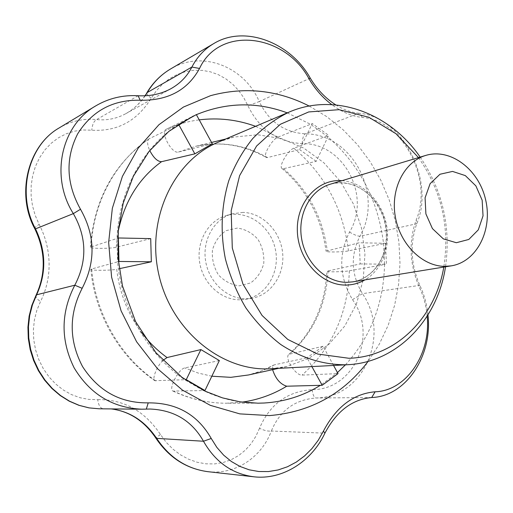 <?xml version="1.0" encoding="UTF-8"?>
<svg xmlns="http://www.w3.org/2000/svg" width="513" height="513" viewBox="0 0 513 513"><rect width="100%" height="100%" fill="white"/><g stroke="black" fill="none" stroke-linecap="round" stroke-linejoin="round"><path stroke-width="0.38" stroke-dasharray="2.56 1.92" d="M219.352 360.562L184.795 367.93C178.639 368.719 167.988 389.514 172.99 391.079L203.36 390.56L184.686 379.716L154.881 380.691C151.739 379.171 156.85 366.308 162.839 360.459M155.837 380.922C120.638 357.221 95.61 314.206 91.628 268.985L117.573 261.842C121.837 309.435 148.033 354.778 184.686 379.716L185.264 379.691M242.091 402.141L226.361 403.231L257.956 403.186C239.379 403.192 221.18 398.986 203.36 390.56L203.815 390.553M212.299 143.787L178.409 152.053C171.842 154.272 159.825 131.758 166.283 129.225L196.344 114.611M255.577 126.313L278.046 137.08C272.191 139.004 262.271 156.151 266.247 157.504L267.523 157.562L299.592 149.591L312.27 123.582L328.673 135.361L316.2 161.345L283.49 168.674L282.003 168.476C278.367 166.526 288.049 149.988 293.872 148.212L328.673 135.361M218.583 142.011L233.838 137.061L257.648 134.765L281.348 138.561L303.747 148.077L323.793 162.711L340.581 181.634L353.367 203.892L361.614 228.426L364.955 254.095L363.21 279.707L356.413 304.068L344.8 325.999L328.833 344.37L309.198 358.164L286.786 366.526L270.902 368.757M272.595 369.655L272.685 366.391L273.32 365.365L274.384 364.82L307.031 357.747L311.898 366.596M333.565 365.455L323.068 346.269L307.031 357.747M323.068 346.269L288.928 354.303C284.016 357.471 295.629 375.875 302.08 375.099L336.188 373.688L320.362 385.327M278.046 137.08L310.519 124.274L326.89 136.022C359.222 164.019 378.113 199.91 383.577 243.681L384.551 264.528L349.347 270.793C343.614 271.903 326.063 272.217 326.896 271.191L360.19 263.919L359.241 242.771L326.05 251.19C325.377 252.39 342.819 252.139 348.474 250.876L385.462 243.297L359.241 242.771M316.2 161.345L299.592 149.591M150.713 238.622L116.194 247.247C110.808 248.754 89.474 248.715 90.371 247.195L117.766 238.186M420.173 157.1C442.597 190.438 451.036 227.002 445.508 266.792M91.628 268.985L90.846 269.402C90.128 270.672 111.392 270.55 116.72 269.261C119.484 292.808 127.782 313.905 141.607 332.546M91.141 246.727C93.186 201.724 116.06 160.633 149.27 138.702L177.165 125.198C142.742 148.013 119.022 191.086 117.009 238.423L117.573 261.842L118.362 261.63M360.19 263.919L386.449 264.189L385.462 243.297M345.461 364.826C370.54 337.201 383.577 303.767 384.551 264.528L386.449 264.189M337.464 372.573L336.188 373.688L338.029 373.611M287.267 112.866L310.519 124.274L312.27 123.582M177.306 125.134L191.862 116.74L196.37 114.668M418.505 157.606C441.533 190.721 449.959 227.214 443.79 267.074M99.227 408.797L103.119 408.714C100.304 408.29 98.515 405.264 97.739 399.633L88.839 399.409L79.983 397.71L71.358 394.535L63.214 389.951L55.641 383.974L48.972 376.831L43.272 368.584L38.789 359.555L35.577 349.879L33.768 339.914L33.377 329.833L34.397 319.945L36.789 310.474L40.501 301.541C46.427 289.685 49.293 276.917 49.101 263.24C48.786 249.555 45.471 236.615 39.155 224.418L35.179 215.306L32.473 205.662L31.12 195.709L31.165 185.732L32.62 175.863L35.423 166.513L39.546 157.773L44.811 150.014L51.14 143.307L58.296 137.888L66.139 133.816L74.443 131.174L83.023 129.975L91.769 130.199C117.259 131.706 137.086 121.042 151.252 98.201L156.401 90.698L162.525 84.145L169.489 78.707L177.094 74.539L185.244 71.698L193.606 70.3L202.109 70.345L210.413 71.833L218.429 74.712L225.893 78.88L232.71 84.228L238.712 90.596L243.816 97.829L247.971 105.825C259.636 129.545 277.719 142.146 302.215 143.621C343.588 142.627 371.688 196.037 349.513 232.088C338.253 254.692 339.24 277.2 352.489 299.618C378.01 334.79 354.72 389.848 312.135 389.662C287.312 391.4 269.767 404.282 259.501 428.317C264.285 430.561 268.235 431.465 271.358 431.023C279.765 410.708 294.635 399.698 315.982 397.992C364.198 397.408 390.714 334.553 362.499 293.66C351.129 274.731 350.27 255.609 359.921 236.294C384.077 194.831 352.36 133.752 305.254 133.816C284.292 132.489 268.966 121.741 259.257 101.555L247.971 105.825M259.501 428.317L255.827 436.371L251.088 443.707L245.349 450.138L238.731 455.493L231.267 459.667L223.232 462.489L214.684 463.899L205.95 463.823L197.146 462.245L188.585 459.225L180.429 454.807L172.913 449.119L166.225 442.321L160.454 434.498C144.666 410.932 123.755 399.313 97.739 399.633M160.454 434.498C157.42 436.723 155.958 438.031 156.067 438.416M146.32 409.111L111.263 408.912M207.746 471.659C235.608 474.961 261.508 457.384 271.358 431.023L324.909 433.177M302.215 143.621C302.439 138.465 303.452 135.201 305.254 133.816L358.811 113.264C402.327 116.15 435.447 180.595 416.761 223.726C409.752 243.822 410.778 264.362 419.839 285.343C424.2 294.552 426.906 304.421 427.964 314.95M427.169 316.226C426.284 306.178 423.783 296.764 419.666 287.998C409.515 264.766 408.386 242.021 416.261 219.769C433.466 180.057 402.57 119.984 362.633 117.496C352.136 116.419 341.857 112.123 331.783 104.607M145.185 95.784C139.966 103.389 133.521 109.34 125.852 113.642L125.852 113.649C116.656 118.657 106.903 120.638 96.591 119.574C83.305 118.304 70.826 121.094 59.162 127.929M34.679 228.529C34.538 227.746 36.032 226.374 39.155 224.418M35.981 295.424C35.391 297.008 36.898 299.041 40.501 301.541M312.135 389.662C312.783 394.798 314.065 397.575 315.982 397.992L371.694 397.517M352.489 299.618L362.499 293.66L419.839 285.343L419.666 287.998M138.1 95.745L96.591 119.574C93.892 121.036 92.282 124.582 91.769 130.199M349.513 232.088C353.816 234.633 357.285 236.038 359.921 236.294L416.761 223.726L416.261 219.769M146.833 92.802C146.429 93.86 147.898 95.662 151.252 98.201M310.262 78.117L259.257 101.555C244.528 66.773 202.122 49.588 170.502 69.018M335.816 104.908C343.454 109.641 351.116 112.424 358.811 113.264L362.633 117.496M149.27 138.702L149.007 138.85C146.936 140.78 147.18 144.672 149.745 150.54M243.085 212.395L231.979 213.838C214.036 219.089 202.077 240.193 205.642 261.264C209.041 282.368 227.278 299.028 246.105 298.784L251.479 298.335C270.999 295.238 284.901 274.538 282.637 252.992C280.592 231.434 262.848 212.959 243.085 212.395M237.365 228.061L226.118 230.632C219.391 235.159 214.838 241.629 212.446 250.043C211.773 258.937 213.754 267.19 218.384 274.801C224.335 281.195 231.325 284.869 239.359 285.818L250.536 282.958C257.096 278.303 261.495 271.832 263.733 263.547C264.336 254.852 262.399 246.772 257.917 239.302C252.172 232.947 245.317 229.202 237.365 228.061M239.84 299.804C221.141 300.06 203.045 283.567 199.692 262.675C196.158 241.809 208.041 220.898 225.861 215.684C246.573 209.31 270.011 225.226 275.154 248.382C280.675 271.448 266.58 296.02 245.169 299.361L239.84 299.804M330.269 184.205C353.265 177.139 379.415 195.992 385.404 222.918C391.817 249.741 376.568 278.149 352.797 281.861C377.017 277.578 393.747 248.645 382.91 215.967C374.759 197.505 366.391 191.208 355.31 185.693C346.916 182.557 338.567 182.064 330.269 184.205M341.985 180.679C362.255 182.083 380.883 200.147 386.058 222.751C391.323 245.342 382.506 269.742 364.903 279.899M178.409 152.053L195.69 146.276C220.808 140.966 244.752 144.724 267.523 157.562M166.283 129.225C176.895 124.454 187.873 121.331 199.217 119.862M211.837 376.215L198.146 373.047L184.795 367.93M274.384 364.82L267.305 368.481L259.944 371.553L248.459 374.977L261.489 370.937L273.782 365.038M328.096 270.736C326.422 304.555 313.68 332.264 289.871 353.855M283.49 168.674C308.166 190.034 322.748 217.352 327.249 250.639M116.194 247.247L118.214 231.286M349.347 270.793C347.942 313.251 332.187 348.019 302.08 375.099M172.99 391.079C190.31 399.172 208.098 403.224 226.361 403.231C208.438 403.231 190.907 399.236 173.779 391.227M309.198 106.05L326.826 116.682L343.037 129.699L357.58 144.833L370.251 161.794L380.851 180.294L389.239 200.012L395.279 220.622L398.89 241.796L399.999 263.195L398.582 284.471L394.638 305.273L388.2 325.248L379.338 344.056L368.161 361.338M293.872 148.212C325.12 174.818 343.319 209.035 348.474 250.876M211.568 142.441L195.69 146.276C220.224 141.069 243.746 144.807 266.247 157.504M233.838 137.061L225.508 139.074M286.786 366.526L278.469 368.36M288.928 354.303C312.539 332.931 325.197 305.229 326.896 271.191M90.846 269.402C94.822 314.264 119.606 356.926 154.881 380.691M282.003 168.476C306.819 189.925 321.497 217.499 326.05 251.19M111.199 408.912L149.732 409.028M170.932 88.704L125.852 113.649M144.948 95.79C139.773 103.472 133.406 109.423 125.852 113.642L125.852 113.642M149.007 138.85C113.649 163.698 94.097 199.814 90.365 247.195M245.169 299.361L251.479 298.335M225.861 215.684L231.979 213.838"/><path stroke-width="0.77" d="M456.333 242.72L443.335 238.878L432.433 228.599L425.893 213.908L425.072 197.826L430.131 183.654L439.968 174.253L452.543 171.419L465.336 175.606L475.872 185.879L482.162 200.211L483.034 215.864L478.296 229.85L468.799 239.456L456.333 242.72M204.963 390.528L219.352 360.562L200.91 349.584L186.251 379.652L204.963 390.528L203.815 390.553M162.839 360.459L167.058 357.555L200.91 349.584M185.264 379.691L186.251 379.652M445.508 266.792C437.724 319.535 397.376 362.511 347.5 364.724L269.396 368.828C220.949 371.111 171.06 330.173 158.767 274.314C146.09 218.538 173.792 160.434 218.583 142.011L289.197 112.052C334.989 92.199 390.06 113.136 420.173 157.1M212.299 143.787L194.844 153.855L178.671 124.467L196.344 114.611L212.299 143.787M149.745 150.54C153.65 157.933 157.587 161.653 161.557 161.678L194.844 153.855M150.713 238.622L151.335 261.79L118.978 261.457L118.407 237.974L150.713 238.622M119.189 268.729L151.335 261.79M272.595 369.655C275.571 378.735 280.278 384.25 286.722 386.206L322.177 385.282L338.029 373.611L333.565 365.455M347.5 364.724L345.877 364.794C323.216 364.82 301.477 358.042 280.656 344.441C267.542 334.29 255.929 322.074 245.823 307.8C236.814 292.583 229.997 276.257 225.367 258.815C220.16 231.799 221.295 205.771 228.779 180.73C234.8 164.955 242.796 150.88 252.768 138.504C263.682 127.339 275.821 118.522 289.197 112.052M117.766 238.186L118.407 237.974M118.362 261.63L118.978 261.457M311.898 366.596L322.177 385.282M444.797 266.35C422.314 266.35 399.884 244.182 395.266 216.48C390.438 188.81 404.379 161.633 425.713 155.433C450.51 147.821 478.86 169.431 485.619 199.775C492.839 230.01 476.821 261.854 451.196 265.869L444.797 266.35M443.79 267.074C435.473 317.13 396.35 357.106 348.866 358.266L317.643 354.041L287.793 339.452L262.053 315.45L242.925 284.01L232.286 247.965L231.177 210.689L239.597 175.658L256.59 146.032L280.38 124.268L308.691 111.943L339.01 109.679L368.86 117.259L395.991 133.733L418.505 157.606M80.496 209.259L73.333 213.62C49.915 176.639 61.118 125.461 95.681 105.922C108.685 98.278 122.825 94.886 138.1 95.745L140.229 100.253C113.072 99.58 92.231 110.757 77.694 133.79C65.26 158.395 66.196 183.551 80.496 209.259C95.296 235.39 95.848 261.733 82.157 288.293L74.795 285.215C87.293 261.149 86.806 237.282 73.333 213.62L35.519 228.869C46.106 251.178 46.484 273.153 36.647 294.783L32.447 304.818L29.696 315.495L28.446 326.698L28.754 337.996L30.626 349.321L33.999 360.229L38.821 370.572L44.958 380.043L52.243 388.412L60.54 395.536L69.556 401.198L79.201 405.353L89.115 407.886L99.227 408.797M138.1 95.745C150.251 96.361 161.191 94.007 170.932 88.704C180.21 83.472 187.2 76.257 191.888 67.056L199.531 68.46C187.675 90.16 167.911 100.753 140.229 100.253M156.067 438.416L156.657 438.358C169.585 457.692 186.61 468.792 207.72 471.659L207.746 471.659C186.245 468.696 169.027 457.615 156.067 438.416C144.467 421.122 129.513 411.285 111.199 408.912M111.263 408.912C129.904 411.362 145.038 421.179 156.657 438.358L203.481 441.244C191.945 420.833 174.17 410.092 150.149 409.028L141.825 409.201C112.578 407.88 90.025 394.112 74.161 367.898C60.508 340.241 60.72 312.68 74.795 285.215L36.647 294.783L35.981 295.424L31.832 305.459L29.132 316.136L27.939 327.217L28.298 338.471L30.19 349.635L33.589 360.459L38.404 370.687L44.535 380.075L51.832 388.405L60.124 395.485L69.217 401.166L78.912 405.321L88.986 407.88L99.214 408.797L141.825 409.201M170.502 69.018L170.489 69.024C160.986 74.661 153.252 82.478 147.302 92.481L191.888 67.056C197.146 56.93 204.43 49.101 213.748 43.579C244.496 24.707 290.441 42.297 310.262 78.117L308.922 78.643C285.036 33.73 219.474 25.297 199.531 68.46M82.157 288.293C68.768 314.443 68.896 340.542 82.561 366.59C98.425 391.086 120.311 403.18 148.219 402.872L146.32 409.111M427.964 314.95C432.696 355.528 406.116 396.427 371.694 397.517C352.149 399.332 336.554 411.221 324.909 433.177C311.641 461.559 282.355 480.219 253.755 476.782C232.107 473.89 215.351 462.046 203.481 441.244L211.241 438.474L216.852 447.387L223.63 455.134L231.414 461.527L239.994 466.452L249.183 469.812L258.764 471.518L268.472 471.556L278.11 469.953L287.485 466.753L296.354 462.04L304.523 455.961L311.853 448.683L318.195 440.34L323.421 431.125C336.239 406.815 353.483 393.702 375.15 391.785C406.392 391.002 431.138 353.656 427.169 316.226M331.783 104.607C322.671 97.752 315.053 89.095 308.922 78.643M148.219 402.872C176.562 402.667 197.569 414.53 211.241 438.474M144.948 95.79L147.302 92.481L145.185 95.784M95.681 105.922L59.162 127.929C28.138 145.416 16.281 194.004 35.519 228.869L34.679 228.529M213.748 43.579L170.489 69.024C160.761 74.815 152.874 82.74 146.833 92.802M310.262 78.117C317.06 89.448 325.575 98.381 335.816 104.908M177.306 125.134L178.671 124.467M323.421 431.125L324.909 433.177M375.15 391.785L371.694 397.517M451.196 265.869L352.797 281.861L346.871 282.336C326.063 282.477 305.613 263.041 301.606 238.603C297.405 214.19 310.474 189.983 330.269 184.205L425.713 155.433M364.903 279.899C358.959 283.298 352.553 285.023 345.679 285.055C321.318 285.375 298.04 259.783 297.348 230.978C296.283 202.16 317.81 178.665 341.985 180.679M199.217 119.862C218.467 117.509 237.256 119.657 255.577 126.313M167.058 357.555C157.478 350.661 148.994 342.325 141.607 332.546M278.469 368.36L248.459 374.977L230.824 377.337L211.837 376.215M118.214 231.286C124.556 201.314 139.004 178.114 161.557 161.678M320.362 385.327C303.209 395.921 284.394 401.82 263.913 403.026L257.956 403.186L240.212 401.878L222.482 397.87L205.104 391.169L182.032 377.382L155.926 352.713L135.567 321.561L122.472 285.921L118.054 258.001L118.33 230.01L123.248 203.001L133.348 176.28L149.02 151.45L168.86 131.373L193.395 115.996M286.722 386.206C273.025 394.535 258.148 399.851 242.091 402.141M345.461 364.826L337.464 372.573M368.161 361.338C343.3 394.01 310.429 412.093 269.549 415.588L239.795 413.882L210.304 405.328L182.397 390.072L157.42 368.61L136.625 341.799L121.081 310.833L111.603 277.161L108.653 242.418L112.341 208.284L122.402 176.376L138.215 148.129L158.921 124.73L183.436 107.05L210.593 95.655C244.643 86.511 277.514 89.974 309.198 106.05M196.37 114.668C226.547 102.254 256.84 101.657 287.267 112.866M225.508 139.074L211.568 142.441M253.755 476.782L207.72 471.659M150.149 409.034L149.732 409.028M59.162 127.929C27.651 145.839 15.98 194.113 34.711 228.58C45.631 251.351 46.055 273.628 35.981 295.424"/></g></svg>

